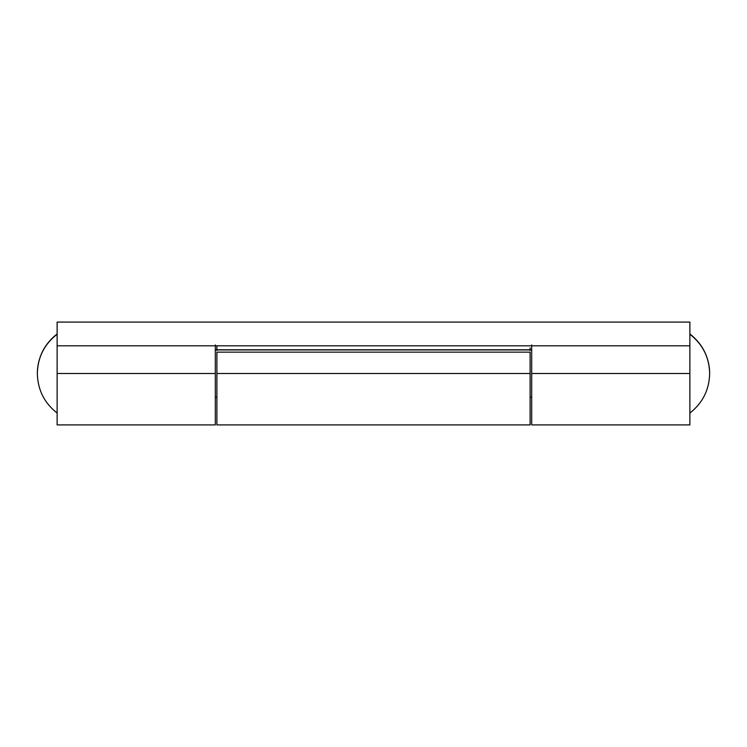 <?xml version="1.0" encoding="UTF-8"?>
<svg xmlns="http://www.w3.org/2000/svg" width="747" height="747" viewBox="0 0 747 747"><rect width="100%" height="100%" fill="white"/><g stroke="black" fill="none" stroke-linecap="round" stroke-linejoin="round"><path stroke-width="1.12" d="M689.873 344.937L689.873 373.5L531.687 373.5L689.873 373.5L689.873 424.912L689.873 345.814L57.127 345.814L57.127 424.912L215.313 424.912L215.313 373.5L57.127 373.5L215.313 373.5L215.313 345.814M531.687 345.814L531.687 424.912L689.873 424.912M57.127 344.937L57.127 424.912M531.687 344.937L531.687 424.912M215.313 424.912L215.313 344.937M530.109 424.912L530.109 352.145L216.891 352.145L216.891 424.912L530.109 424.912L530.109 373.5L216.891 373.5L530.109 373.5L530.109 352.145L216.891 352.145L216.891 424.912M689.873 345.814L689.873 322.088L57.127 322.088L689.873 322.088L689.873 345.814L57.127 345.814L57.127 322.088L57.127 345.814M216.891 349.773L216.891 345.814M216.891 347.925L216.891 350.483M530.109 350.483L530.109 347.925M531.687 349.941L215.313 349.941L531.687 349.941M689.873 334.245A49.433 49.069 0 0 1 709.65 373.5C709.267 357.337 702.675 344.246 689.873 334.245L689.873 412.755M57.127 413.044C44.325 402.969 37.733 389.785 37.35 373.5C37.733 357.337 44.325 344.246 57.127 334.245A49.433 49.069 180 0 0 37.35 373.5C37.733 357.215 44.325 344.031 57.127 333.956M709.65 373.584L709.65 373.5C709.267 357.215 702.675 344.031 689.873 333.956M215.313 397.227L216.891 397.227M530.109 397.227L531.687 397.227M689.873 413.044C702.675 402.969 709.267 389.785 709.65 373.5M215.313 349.773L531.687 349.773"/></g></svg>
